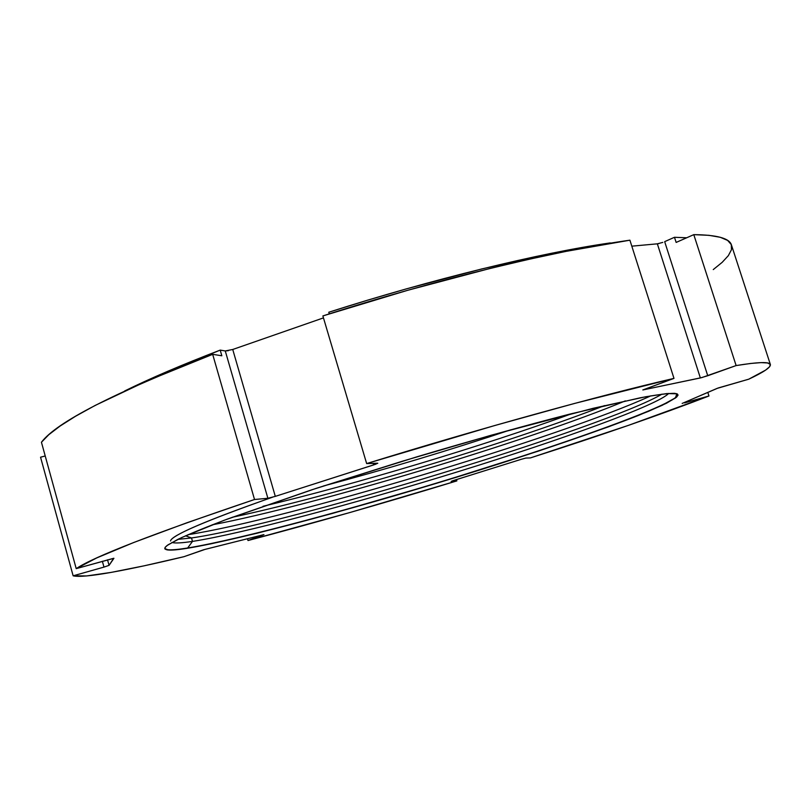 <?xml version="1.0" encoding="UTF-8"?>
<svg xmlns="http://www.w3.org/2000/svg" width="811" height="811" viewBox="0 0 811 811"><rect width="100%" height="100%" fill="white"/><g stroke="black" fill="none" stroke-linecap="round" stroke-linejoin="round"><path stroke-width="1.22" d="M677.388 396.011C666.216 407.538 567.112 442.857 461.479 475.469C355.502 508.183 239.894 539.366 187.665 547.993L192.491 541.403C242.824 533.547 355.421 503.408 458.742 471.475C561.749 439.623 657.985 405.003 668.69 393.416C657.985 405.003 561.749 439.623 458.742 471.475C355.421 503.408 242.824 533.547 192.491 541.403C181.776 543.025 174.912 543.38 171.891 542.468C174.912 543.38 181.776 543.025 192.491 541.403L191.518 537.957L185.537 535.797L191.518 537.957L177.842 539.376L191.518 537.957L192.491 541.403L187.665 547.993C173.605 550.263 165.971 550.436 164.755 548.53L167.867 549.757C171.689 550.091 178.288 549.503 187.665 547.993L187.848 548.064C178.471 549.564 171.881 550.152 168.07 549.817C165.089 549.534 164.207 548.601 165.424 547.009C163.163 550.497 170.634 550.851 187.848 548.064L187.726 548.216C168.1 551.409 161.186 550.527 166.985 545.59L177.883 539.356C189.662 533.871 206.308 527.059 227.8 518.918L311.789 489.803L416.945 456.816C471.911 440.434 524.94 425.633 569.515 414.178L640.102 397.826C656.423 394.805 667.889 393.315 674.499 393.325L677.033 393.801L675.695 397.856L662.161 405.318L638.358 415.465C599.157 430.894 541.251 450.652 478.155 470.492C367.707 505.071 242.894 539.062 187.726 548.216L187.848 548.064C242.965 538.93 367.707 504.959 478.095 470.4C526.055 455.295 568.734 441.022 606.101 427.579C629.052 419.084 647.675 411.633 661.979 405.247L675.492 397.795L676.82 393.74C678.452 394.43 678.148 395.667 675.928 397.451C658.38 410.589 559.6 445.411 455.65 477.365C351.396 509.399 239.002 539.609 187.848 548.064L187.665 547.993C238.88 539.548 351.325 509.318 455.64 477.273C559.651 445.3 658.481 410.447 676.05 397.289L675.928 397.451M170.523 540.967C171.263 535.534 205.244 520.956 272.455 497.224C215.006 517.418 181.796 531.063 172.824 538.169M682.163 403.432L718.171 387.982L748.756 379.183L765.564 370.14L769.578 366.795L770.308 364.372L767.53 362.953L761.022 362.618L750.601 363.47L736.124 365.568C758.356 361.98 769.781 361.645 770.389 364.555C770.795 367.363 763.577 372.239 748.756 379.183L717.086 388.398L682.163 403.432M770.389 364.544L731.461 245.034C729.606 238.343 717.056 234.886 693.79 234.643L736.124 365.568L701.839 377.581L642.859 389.959L673.982 378.382L629.904 240.188C555.13 250.65 435.162 279.744 322.879 315.925L366.653 463.578C480.467 428.36 600.535 395.292 673.982 378.382L574.634 403.422L494.629 425.562L366.653 463.578L377.531 463.203L375.645 464.247L275.304 496.373L267.883 498.278L254.522 499.505L212.675 354.336L221.839 355.776L220.207 350.109C182.201 364.686 150.339 378.311 124.62 390.993L159.889 374.682L220.207 350.109L225.276 350.95L220.207 350.109L221.839 355.776L212.675 354.336C113.54 393.011 56.466 422.308 41.442 442.248L48.802 434.696L60.146 426.008L75.616 416.215L95.232 405.399L146.619 381.109L212.675 354.336L254.522 499.505L186.763 522.811L133.562 542.569L96.651 557.958L76.214 568.633C93.62 556.812 153.056 533.77 254.522 499.505L267.883 498.278L225.276 350.95L232.727 349.48M73.142 575.82L40.55 457.201L45.223 455.985L40.55 457.201L73.142 575.82L86.706 575.932L111.046 572.414C91.258 575.952 78.626 577.087 73.142 575.82L103.97 567.102L102.358 561.263L103.97 567.102L73.142 575.82M658.867 243.574L657.346 243.827L700.359 377.946L707.75 375.736L664.675 241.648L707.75 375.736L736.124 365.568L693.79 234.643L676.141 242.428L674.478 237.288L664.675 241.648L674.478 237.288L686.684 237.775L674.478 237.288L676.141 242.428L693.79 234.643L709.027 235.332L720.28 237.288L727.639 240.421L731.299 244.598L731.451 249.727L728.329 255.668L722.185 262.328L713.254 269.587M511.052 429.708C449.101 450.399 386.573 469.163 323.467 485.982C386.573 469.163 449.101 450.399 511.052 429.708M232.159 517.306C332.926 495.876 508.598 443.171 604.519 405.591C508.598 443.171 332.926 495.876 232.159 517.306M625.322 400.887C530.475 440.505 313.198 505.689 212.198 524.829C313.198 505.689 530.475 440.505 625.322 400.887M191.518 537.957C286.699 524.301 606.293 427.083 662.009 394.116C606.293 427.083 286.699 524.301 191.518 537.957M456.877 480.893C384.13 503.114 314.506 522.983 248.004 540.532L247.487 538.727L248.004 540.532L350.099 512.471L456.877 480.893L451.23 481.41L452.67 480.781L521.321 459.29L525.842 458.073L530.384 457.921L628.221 425.44L708.966 395.981C660.813 414.624 601.286 435.264 530.384 457.921L525.842 458.073L521.321 459.29L454.018 480.345L451.119 481.399L456.877 480.893L456.481 479.575L456.877 480.893M707.81 392.372L708.966 395.981L684.616 402.874L708.966 395.981L707.81 392.372M183.955 556.691C155.124 563.625 130.814 568.866 111.046 572.414L144.084 565.835L183.955 556.691L203.662 549.746L263.94 534.611L248.004 540.532L263.474 534.713L205.132 549.361L183.955 556.691M41.442 442.248L76.214 568.633L113.652 558.292L109.069 565.358L103.97 567.102L109.069 565.358L107.528 559.813L109.069 565.358L113.925 558.292L76.214 568.633L41.442 442.248M228.398 350.666L225.276 350.95L267.883 498.278L275.304 496.373L232.737 349.48L323.457 317.892L232.737 349.48L275.304 496.373L373.648 464.926L373.182 463.355L373.648 464.926L377.784 463.253L366.653 463.578L322.879 315.925L407.639 290.308L490.625 268.309L529.664 259.135L566.22 251.339L629.904 240.188L673.982 378.382L642.829 389.939L700.359 377.946L657.346 243.827L662.8 242.398M657.346 243.827L631.81 246.169L657.346 243.827M610.247 242.915L551.196 253.336L481.856 268.917L406.129 288.939L367.342 300.273L328.79 312.235L329.286 313.877L328.79 312.235C431.32 279.349 540.248 252.941 610.247 242.915L610.247 242.915M677.033 393.801L678.057 395.119L676.567 397.157L666.591 403.168L648.364 411.39L608.463 426.839L538.403 451.109L436.206 483.407L331.831 513.616L256.732 533.314L210.931 543.846L187.726 548.216L171.962 550.051L167.289 549.909L164.978 549.017L165.16 547.334L167.989 544.86L181.938 537.429L224.079 520.307L315.945 488.435L402.307 461.236L491.213 435.223L593.176 408.298L645.738 396.751L666.966 393.558L677.033 393.801M188.081 534.672C284.631 519.831 562.104 436.592 650.878 395.829C562.104 436.592 284.631 519.831 188.081 534.672M262.997 506.287C355.786 484.197 483.082 445.999 572.708 413.367C483.082 445.999 355.786 484.197 262.997 506.287"/></g></svg>

